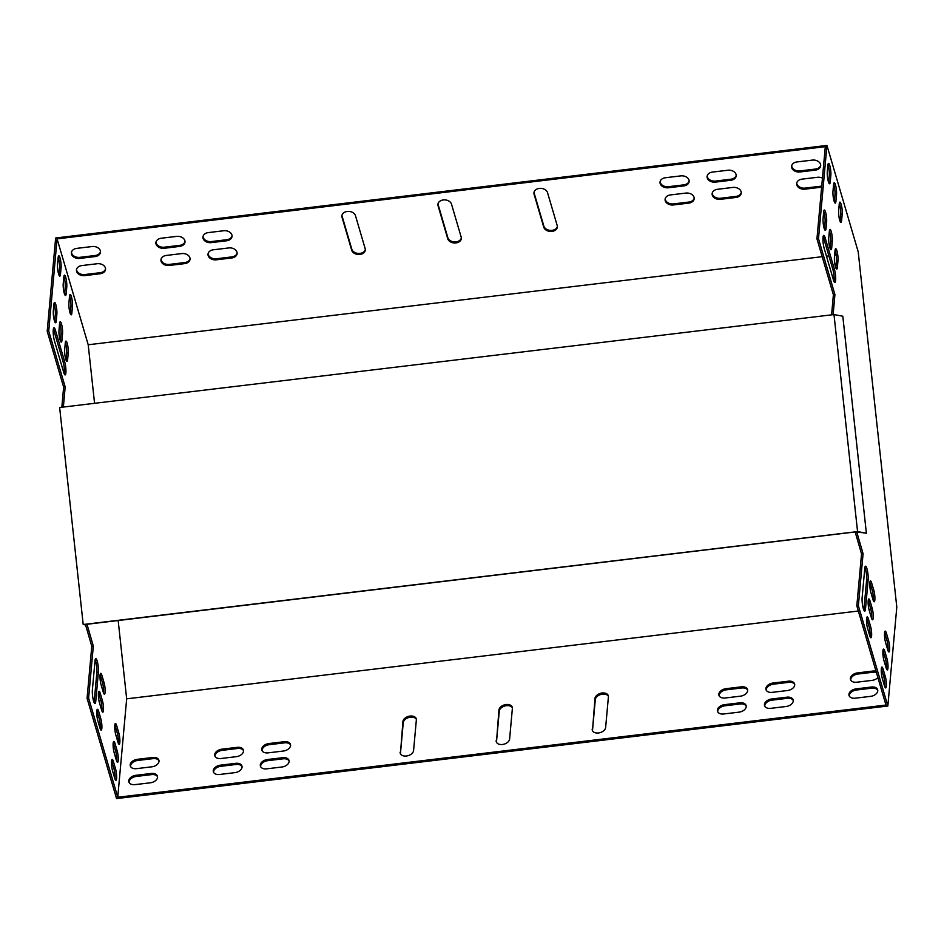 <?xml version="1.0" encoding="UTF-8"?>
<svg xmlns="http://www.w3.org/2000/svg" width="944" height="944" viewBox="0 0 944 944"><rect width="100%" height="100%" fill="white"/><g stroke="black" fill="none" stroke-linecap="round" stroke-linejoin="round"><path stroke-width="1.42" d="M557.361 226.477A6.891 5.062 5.2 0 1 550.741 230.407A6.891 5.062 5.2 0 1 543.862 226.135L534.174 193.166A6.891 5.062 5.2 0 1 534.021 192.281M237.109 253.039A6.891 5.062 5.2 0 1 231.799 256.91L216.436 258.75A6.891 5.062 5.2 0 1 208.093 253.653M232.059 235.847A6.891 5.062 5.2 0 1 226.749 239.705L211.385 241.558A6.891 5.062 5.2 0 1 203.031 236.448M185 241.499A6.891 5.062 5.2 0 1 179.69 245.357L164.327 247.198A6.891 5.062 5.2 0 1 155.984 242.101M190.051 258.691A6.891 5.062 5.2 0 1 184.753 262.55L169.389 264.403A6.891 5.062 5.2 0 1 161.035 259.293M105.551 268.828A6.891 5.062 5.2 0 1 100.241 272.698L84.877 274.539A6.891 5.062 5.2 0 1 76.535 269.441M821.74 186.003A6.891 5.062 5.2 0 1 820.442 186.263L805.079 188.104A6.891 5.062 5.2 0 1 796.736 183.006M856.727 531.885L863.076 553.727L858.367 605.694L887.844 706.006L896.8 607.157L858.202 251.8L826.944 145.423L55.649 237.994L47.2 331.214L63.637 387.134L61.832 407.242M820.702 165.2A6.891 5.062 5.2 0 1 815.392 169.059L800.028 170.911A6.891 5.062 5.2 0 1 791.686 165.802M100.501 251.635A6.891 5.062 5.2 0 1 95.191 255.505L79.827 257.346A6.891 5.062 5.2 0 1 71.473 252.237M741.252 192.541A6.891 5.062 5.2 0 1 735.942 196.399L720.579 198.252A6.891 5.062 5.2 0 1 712.224 193.142M736.202 175.336A6.891 5.062 5.2 0 1 730.892 179.207L715.528 181.047A6.891 5.062 5.2 0 1 707.174 175.95M689.144 180.988A6.891 5.062 5.2 0 1 683.834 184.859L668.47 186.7A6.891 5.062 5.2 0 1 660.127 181.59M694.194 198.181A6.891 5.062 5.2 0 1 688.896 202.051L673.532 203.892A6.891 5.062 5.2 0 1 665.178 198.795M365.316 249.523A6.891 5.062 5.2 0 1 358.685 253.452A6.891 5.062 5.2 0 1 351.805 249.181L342.129 216.223A6.891 5.062 5.2 0 1 341.976 215.326M461.333 238.006A6.891 5.062 5.2 0 1 454.713 241.924A6.891 5.062 5.2 0 1 447.834 237.652L438.158 204.695A6.891 5.062 5.2 0 1 437.992 203.798M543.768 227.197L534.08 194.24A6.891 5.062 5.2 0 1 533.938 192.812A6.891 5.062 5.2 0 1 540.287 188.352A6.891 5.062 5.2 0 1 547.532 192.623L557.208 225.581A6.891 5.062 5.2 0 1 557.361 227.008A6.891 5.062 5.2 0 1 551.001 231.469A6.891 5.062 5.2 0 1 543.768 227.197L543.862 226.135M213.391 249.782L228.755 247.942A6.891 5.062 5.2 0 1 237.097 253.582A6.891 5.062 5.2 0 1 231.705 257.972L216.341 259.812A6.891 5.062 5.2 0 1 207.999 254.184A6.891 5.062 5.2 0 1 213.391 249.782M208.341 232.59L223.704 230.749A6.891 5.062 5.2 0 1 232.047 236.378A6.891 5.062 5.2 0 1 226.654 240.779L211.291 242.62A6.891 5.062 5.2 0 1 202.948 236.979A6.891 5.062 5.2 0 1 208.341 232.59M161.282 238.23L176.646 236.389A6.891 5.062 5.2 0 1 184.989 242.03A6.891 5.062 5.2 0 1 179.596 246.419L164.232 248.272A6.891 5.062 5.2 0 1 155.89 242.632A6.891 5.062 5.2 0 1 161.282 238.23M166.345 255.435L181.708 253.594A6.891 5.062 5.2 0 1 190.039 259.222A6.891 5.062 5.2 0 1 184.646 263.624L169.283 265.465A6.891 5.062 5.2 0 1 160.952 259.824A6.891 5.062 5.2 0 1 166.345 255.435M81.833 265.571L97.197 263.73A6.891 5.062 5.2 0 1 105.539 269.37A6.891 5.062 5.2 0 1 100.147 273.76L84.783 275.601A6.891 5.062 5.2 0 1 76.44 269.972A6.891 5.062 5.2 0 1 81.833 265.571M821.646 187.065A6.891 5.062 5.2 0 1 820.348 187.325L804.984 189.166A6.891 5.062 5.2 0 1 796.642 183.537A6.891 5.062 5.2 0 1 802.034 179.136L817.398 177.295A6.891 5.062 5.2 0 1 822.46 178.133M822.2 256.685L88.205 344.772L57.088 238.867L48.734 331.025L65.171 386.946L63.366 407.053M836.195 255.01L834.626 255.199M828.879 255.883L826.46 256.178M826.944 145.423L818.483 238.643L816.949 238.832L825.304 146.674L57.088 238.867M815.297 170.132L799.934 171.973A6.891 5.062 5.2 0 1 791.591 166.333A6.891 5.062 5.2 0 1 796.984 161.943L812.347 160.102A6.891 5.062 5.2 0 1 820.69 165.731A6.891 5.062 5.2 0 1 815.297 170.132L815.392 169.059M76.783 248.378L92.146 246.537A6.891 5.062 5.2 0 1 100.489 252.166A6.891 5.062 5.2 0 1 95.096 256.567L79.733 258.408A6.891 5.062 5.2 0 1 71.39 252.768A6.891 5.062 5.2 0 1 76.783 248.378M735.848 197.473L720.484 199.314A6.891 5.062 5.2 0 1 712.142 193.673A6.891 5.062 5.2 0 1 717.534 189.284L732.898 187.431A6.891 5.062 5.2 0 1 741.241 193.072A6.891 5.062 5.2 0 1 735.848 197.473L735.942 196.399M730.798 180.269L715.434 182.121A6.891 5.062 5.2 0 1 707.091 176.481A6.891 5.062 5.2 0 1 712.484 172.079L727.848 170.239A6.891 5.062 5.2 0 1 736.19 175.879A6.891 5.062 5.2 0 1 730.798 180.269L730.892 179.207M665.426 177.732L680.789 175.891A6.891 5.062 5.2 0 1 689.132 181.519A6.891 5.062 5.2 0 1 683.739 185.921L668.376 187.762A6.891 5.062 5.2 0 1 660.033 182.121A6.891 5.062 5.2 0 1 665.426 177.732M670.488 194.924L685.851 193.083A6.891 5.062 5.2 0 1 694.182 198.724A6.891 5.062 5.2 0 1 688.79 203.113L673.426 204.954A6.891 5.062 5.2 0 1 665.095 199.326A6.891 5.062 5.2 0 1 670.488 194.924M351.711 250.243L342.023 217.285A6.891 5.062 5.2 0 1 341.881 215.857A6.891 5.062 5.2 0 1 348.242 211.397A6.891 5.062 5.2 0 1 355.475 215.669L365.163 248.638A6.891 5.062 5.2 0 1 365.304 250.066A6.891 5.062 5.2 0 1 358.944 254.514A6.891 5.062 5.2 0 1 351.711 250.243L351.805 249.181M447.739 238.726L438.051 205.757A6.891 5.062 5.2 0 1 437.91 204.329A6.891 5.062 5.2 0 1 444.27 199.88A6.891 5.062 5.2 0 1 451.503 204.152L461.179 237.109A6.891 5.062 5.2 0 1 461.333 238.537A6.891 5.062 5.2 0 1 454.973 242.997A6.891 5.062 5.2 0 1 447.739 238.726L447.834 237.652M839.263 203.939A6.891 1.298 -96.8 0 1 839.924 202.11A6.891 1.298 -96.8 0 1 841.659 206.37A6.891 1.298 -96.8 0 1 842.213 213.969L841.611 220.625A6.891 1.298 -96.8 0 1 840.962 222.454A6.891 1.298 -96.8 0 1 839.216 218.182A6.891 1.298 -96.8 0 1 838.661 210.595L839.263 203.939M833.587 184.587A6.891 1.298 -96.8 0 1 834.236 182.758A6.891 1.298 -96.8 0 1 835.971 187.03A6.891 1.298 -96.8 0 1 836.526 194.617L835.924 201.273A6.891 1.298 -96.8 0 1 835.275 203.113A6.891 1.298 -96.8 0 1 833.54 198.842A6.891 1.298 -96.8 0 1 832.974 191.243L833.587 184.587M827.9 165.235A6.891 1.298 -96.8 0 1 828.549 163.406A6.891 1.298 -96.8 0 1 830.295 167.678A6.891 1.298 -96.8 0 1 830.85 175.277L830.248 181.932A6.891 1.298 -96.8 0 1 829.587 183.761A6.891 1.298 -96.8 0 1 827.853 179.49A6.891 1.298 -96.8 0 1 827.298 171.902L827.9 165.235M873.814 590.295L871.701 583.132A6.891 1.298 83.2 0 0 870.462 580.949A6.891 1.298 83.2 0 0 869.766 585.127A6.891 1.298 83.2 0 0 870.864 592.454L872.964 599.617A6.891 1.298 83.2 0 0 874.203 601.8A6.891 1.298 83.2 0 0 874.899 597.623A6.891 1.298 83.2 0 0 873.814 590.295L872.268 590.484A6.891 1.298 -96.8 0 1 873.283 600.561M888.552 640.457L886.44 633.294A6.891 1.298 83.2 0 0 885.201 631.111A6.891 1.298 83.2 0 0 884.504 635.288A6.891 1.298 83.2 0 0 885.602 642.616L887.702 649.779A6.891 1.298 83.2 0 0 888.941 651.962A6.891 1.298 83.2 0 0 889.637 647.785A6.891 1.298 83.2 0 0 888.552 640.457L887.006 640.646A6.891 1.298 -96.8 0 1 888.021 650.723M872.173 608.278L870.073 601.116A6.891 1.298 83.2 0 0 868.834 598.933A6.891 1.298 83.2 0 0 868.138 603.11A6.891 1.298 83.2 0 0 869.223 610.438L871.336 617.6A6.891 1.298 83.2 0 0 872.575 619.783A6.891 1.298 83.2 0 0 873.271 615.606A6.891 1.298 83.2 0 0 872.173 608.278L870.639 608.467A6.891 1.298 -96.8 0 1 871.654 618.544M886.912 658.44L884.811 651.266A6.891 1.298 83.2 0 0 883.572 649.083A6.891 1.298 83.2 0 0 882.876 653.272A6.891 1.298 83.2 0 0 883.962 660.588L886.074 667.762A6.891 1.298 83.2 0 0 887.313 669.945A6.891 1.298 83.2 0 0 888.009 665.756A6.891 1.298 83.2 0 0 886.912 658.44L885.378 658.617A6.891 1.298 -96.8 0 1 886.392 668.694M870.545 626.261L868.445 619.087A6.891 1.298 83.2 0 0 867.206 616.904A6.891 1.298 83.2 0 0 866.509 621.081A6.891 1.298 83.2 0 0 867.595 628.409L869.707 635.583A6.891 1.298 83.2 0 0 870.946 637.766A6.891 1.298 83.2 0 0 871.642 633.577A6.891 1.298 83.2 0 0 870.545 626.261L869.011 626.438A6.891 1.298 -96.8 0 1 870.026 636.516M865.495 609.057L868.15 579.758A7.882 1.487 83.2 0 0 867.512 571.085A7.882 1.487 83.2 0 0 865.53 566.199A7.882 1.487 83.2 0 0 864.787 568.3L862.132 597.599A7.882 1.487 83.2 0 0 862.757 606.272A7.882 1.487 83.2 0 0 864.751 611.146A7.882 1.487 83.2 0 0 865.495 609.057L863.961 609.246A7.882 1.487 -96.8 0 1 863.843 610.107M885.283 676.411L883.183 669.249A6.891 1.298 83.2 0 0 881.932 667.066A6.891 1.298 83.2 0 0 881.248 671.243A6.891 1.298 83.2 0 0 882.333 678.571L884.445 685.733A6.891 1.298 83.2 0 0 885.684 687.916A6.891 1.298 83.2 0 0 886.381 683.739A6.891 1.298 83.2 0 0 885.283 676.411L883.749 676.6A6.891 1.298 -96.8 0 1 884.752 686.677M818.483 238.643L834.921 294.563L833.127 314.671M824.206 248.52A7.882 1.487 -96.8 0 1 822.956 240.142A7.882 1.487 -96.8 0 1 823.746 235.363A7.882 1.487 -96.8 0 1 825.174 237.864L834.437 269.394A7.882 1.487 -96.8 0 1 835.688 277.76A7.882 1.487 -96.8 0 1 834.897 282.539A7.882 1.487 -96.8 0 1 833.469 280.049L824.206 248.52M823.675 211.845A6.891 1.298 -96.8 0 1 824.324 210.016A6.891 1.298 -96.8 0 1 826.071 214.288A6.891 1.298 -96.8 0 1 826.625 221.887L826.012 228.542A6.891 1.298 -96.8 0 1 825.363 230.371A6.891 1.298 -96.8 0 1 823.628 226.1A6.891 1.298 -96.8 0 1 823.074 218.512L823.675 211.845M829.363 231.197A6.891 1.298 -96.8 0 1 830.012 229.368A6.891 1.298 -96.8 0 1 831.747 233.64A6.891 1.298 -96.8 0 1 832.301 241.227L831.699 247.883A6.891 1.298 -96.8 0 1 831.05 249.723A6.891 1.298 -96.8 0 1 829.304 245.452A6.891 1.298 -96.8 0 1 828.749 237.853L829.363 231.197M835.039 250.549A6.891 1.298 -96.8 0 1 835.7 248.72A6.891 1.298 -96.8 0 1 837.434 252.98A6.891 1.298 -96.8 0 1 837.989 260.579L837.387 267.235A6.891 1.298 -96.8 0 1 836.738 269.064A6.891 1.298 -96.8 0 1 834.992 264.792A6.891 1.298 -96.8 0 1 834.437 257.205L835.039 250.549M840.03 221.215A6.891 1.298 83.2 0 0 840.077 220.813L840.679 214.146A6.891 1.298 83.2 0 0 839.31 203.538M834.343 201.863A6.891 1.298 83.2 0 0 834.39 201.461L834.992 194.806A6.891 1.298 83.2 0 0 833.623 184.186M828.667 182.522A6.891 1.298 83.2 0 0 828.702 182.121L829.304 175.454A6.891 1.298 83.2 0 0 827.947 164.834M869.849 582.377A6.891 1.298 -96.8 0 1 870.167 583.321L872.268 590.484M884.587 632.539A6.891 1.298 -96.8 0 1 884.906 633.471L887.006 640.646M868.22 600.36A6.891 1.298 -96.8 0 1 868.539 601.293L870.639 608.467M882.959 650.51A6.891 1.298 -96.8 0 1 883.277 651.454L885.378 658.617M866.592 618.332A6.891 1.298 -96.8 0 1 866.911 619.276L869.011 626.438M864.893 567.438A7.882 1.487 -96.8 0 1 866.616 579.946L863.961 609.246M881.33 668.494A6.891 1.298 -96.8 0 1 881.649 669.438L883.749 676.6M855.17 531.956L861.542 553.904L856.822 605.871L885.968 705.05L117.752 797.243L126.673 698.831L118.153 620.409M816.949 238.832L833.387 294.752L831.593 314.859M833.989 281.501A7.882 1.487 83.2 0 0 832.903 269.571L823.64 238.053A7.882 1.487 83.2 0 0 823.121 236.602M824.431 229.132A6.891 1.298 83.2 0 0 824.478 228.731L825.08 222.064A6.891 1.298 83.2 0 0 823.723 211.444M830.118 248.473A6.891 1.298 83.2 0 0 830.165 248.071L830.767 241.416A6.891 1.298 83.2 0 0 829.398 230.796M835.806 267.825A6.891 1.298 83.2 0 0 835.853 267.423L836.455 260.756A6.891 1.298 83.2 0 0 835.086 250.148M69.561 295.92A6.891 1.298 -96.8 0 1 70.93 306.529L70.316 313.196A6.891 1.298 -96.8 0 1 70.281 313.597M63.873 276.568A6.891 1.298 -96.8 0 1 65.242 287.188L64.64 293.844A6.891 1.298 -96.8 0 1 64.593 294.245M58.186 257.216A6.891 1.298 -96.8 0 1 59.555 267.836L58.953 274.503A6.891 1.298 -96.8 0 1 58.906 274.905M103.521 692.943A6.891 1.298 83.2 0 0 102.518 682.866L100.418 675.703A6.891 1.298 83.2 0 0 100.099 674.759M118.26 743.105A6.891 1.298 83.2 0 0 117.257 733.028L115.156 725.853A6.891 1.298 83.2 0 0 114.838 724.921M101.893 710.926A6.891 1.298 83.2 0 0 100.89 700.849L98.79 693.675A6.891 1.298 83.2 0 0 98.471 692.743M116.631 761.076A6.891 1.298 83.2 0 0 115.628 750.999L113.528 743.837A6.891 1.298 83.2 0 0 113.209 742.893M100.265 728.898A6.891 1.298 83.2 0 0 99.262 718.821L97.149 711.658A6.891 1.298 83.2 0 0 96.843 710.714M94.093 702.489A7.882 1.487 83.2 0 0 94.211 701.628L96.866 672.329A7.882 1.487 83.2 0 0 95.143 659.821M115.003 779.06A6.891 1.298 83.2 0 0 114 768.982L111.888 761.82A6.891 1.298 83.2 0 0 111.581 760.876M85.42 624.338L91.78 646.286L87.072 698.265L116.549 798.577L887.844 706.006M53.371 328.984A7.882 1.487 -96.8 0 1 53.879 330.435L63.142 361.953A7.882 1.487 -96.8 0 1 64.239 373.883M53.961 303.826A6.891 1.298 -96.8 0 1 55.33 314.446L54.728 321.113A6.891 1.298 -96.8 0 1 54.681 321.515M59.649 323.178A6.891 1.298 -96.8 0 1 61.018 333.798L60.416 340.454A6.891 1.298 -96.8 0 1 60.369 340.855M65.337 342.53A6.891 1.298 -96.8 0 1 66.705 353.139L66.092 359.806A6.891 1.298 -96.8 0 1 66.056 360.207M68.912 302.977L69.514 296.322A6.891 1.298 -96.8 0 1 70.163 294.493A6.891 1.298 -96.8 0 1 71.909 298.752A6.891 1.298 -96.8 0 1 72.464 306.352L71.862 313.007A6.891 1.298 -96.8 0 1 71.201 314.836A6.891 1.298 -96.8 0 1 69.467 310.564A6.891 1.298 -96.8 0 1 68.912 302.977M63.224 283.625L63.826 276.97A6.891 1.298 -96.8 0 1 64.487 275.141A6.891 1.298 -96.8 0 1 66.222 279.412A6.891 1.298 -96.8 0 1 66.776 287L66.174 293.655A6.891 1.298 -96.8 0 1 65.525 295.496A6.891 1.298 -96.8 0 1 63.779 291.224A6.891 1.298 -96.8 0 1 63.224 283.625M57.537 264.285L58.15 257.618A6.891 1.298 -96.8 0 1 58.799 255.789A6.891 1.298 -96.8 0 1 60.534 260.06A6.891 1.298 -96.8 0 1 61.089 267.659L60.487 274.315A6.891 1.298 -96.8 0 1 59.838 276.144A6.891 1.298 -96.8 0 1 58.091 271.872A6.891 1.298 -96.8 0 1 57.537 264.285M103.215 691.999A6.891 1.298 83.2 0 0 104.454 694.194A6.891 1.298 83.2 0 0 105.15 690.005A6.891 1.298 83.2 0 0 104.052 682.677L101.952 675.515A6.891 1.298 83.2 0 0 100.701 673.332A6.891 1.298 83.2 0 0 100.005 677.509A6.891 1.298 83.2 0 0 101.102 684.837L103.215 691.999M117.953 742.161A6.891 1.298 83.2 0 0 119.192 744.344A6.891 1.298 83.2 0 0 119.888 740.167A6.891 1.298 83.2 0 0 118.791 732.839L116.69 725.676A6.891 1.298 83.2 0 0 115.439 723.493A6.891 1.298 83.2 0 0 114.743 727.671A6.891 1.298 83.2 0 0 115.841 734.998L117.953 742.161M101.586 709.982A6.891 1.298 83.2 0 0 102.825 712.165A6.891 1.298 83.2 0 0 103.521 707.988A6.891 1.298 83.2 0 0 102.424 700.66L100.324 693.498A6.891 1.298 83.2 0 0 99.073 691.315A6.891 1.298 83.2 0 0 98.377 695.492A6.891 1.298 83.2 0 0 99.474 702.82L101.586 709.982M116.324 760.144A6.891 1.298 83.2 0 0 117.563 762.327A6.891 1.298 83.2 0 0 118.26 758.138A6.891 1.298 83.2 0 0 117.162 750.822L115.062 743.648A6.891 1.298 83.2 0 0 113.811 741.465A6.891 1.298 83.2 0 0 113.115 745.654A6.891 1.298 83.2 0 0 114.212 752.97L116.324 760.144M99.946 727.966A6.891 1.298 83.2 0 0 101.197 730.149A6.891 1.298 83.2 0 0 101.893 725.96A6.891 1.298 83.2 0 0 100.796 718.644L98.695 711.469A6.891 1.298 83.2 0 0 97.444 709.286A6.891 1.298 83.2 0 0 96.748 713.463A6.891 1.298 83.2 0 0 97.846 720.791L99.946 727.966M92.37 689.981A7.882 1.487 83.2 0 0 93.008 698.654A7.882 1.487 83.2 0 0 95.002 703.528A7.882 1.487 83.2 0 0 95.745 701.439L98.4 672.14A7.882 1.487 83.2 0 0 97.763 663.467A7.882 1.487 83.2 0 0 95.781 658.593A7.882 1.487 83.2 0 0 95.025 660.682L92.37 689.981M114.684 778.116A6.891 1.298 83.2 0 0 115.935 780.299A6.891 1.298 83.2 0 0 116.631 776.121A6.891 1.298 83.2 0 0 115.534 768.794L113.433 761.631A6.891 1.298 83.2 0 0 112.183 759.448A6.891 1.298 83.2 0 0 111.486 763.625A6.891 1.298 83.2 0 0 112.584 770.953L114.684 778.116M94.565 403.312L88.205 344.772M86.954 624.161L93.326 646.109L88.606 698.076L117.752 797.243M63.72 372.432L54.457 340.902A7.882 1.487 -96.8 0 1 53.206 332.524A7.882 1.487 -96.8 0 1 53.997 327.745A7.882 1.487 -96.8 0 1 55.425 330.247L64.688 361.776A7.882 1.487 -96.8 0 1 65.938 370.142A7.882 1.487 -96.8 0 1 65.136 374.921A7.882 1.487 -96.8 0 1 63.72 372.432M53.312 310.895L53.926 304.228A6.891 1.298 -96.8 0 1 54.575 302.399A6.891 1.298 -96.8 0 1 56.31 306.67A6.891 1.298 -96.8 0 1 56.864 314.269L56.262 320.925A6.891 1.298 -96.8 0 1 55.613 322.754A6.891 1.298 -96.8 0 1 53.867 318.482A6.891 1.298 -96.8 0 1 53.312 310.895M59 330.235L59.602 323.58A6.891 1.298 -96.8 0 1 60.263 321.751A6.891 1.298 -96.8 0 1 61.997 326.022A6.891 1.298 -96.8 0 1 62.552 333.61L61.95 340.265A6.891 1.298 -96.8 0 1 61.301 342.106A6.891 1.298 -96.8 0 1 59.555 337.834A6.891 1.298 -96.8 0 1 59 330.235M64.688 349.587L65.289 342.932A6.891 1.298 -96.8 0 1 65.938 341.103A6.891 1.298 -96.8 0 1 67.685 345.362A6.891 1.298 -96.8 0 1 68.239 352.962L67.638 359.617A6.891 1.298 -96.8 0 1 66.977 361.446A6.891 1.298 -96.8 0 1 65.242 357.174A6.891 1.298 -96.8 0 1 64.688 349.587M47.2 331.214L48.734 331.025M870.923 609.505L869.035 609.73M858.344 611.016L126.673 698.831M496.166 740.639A6.891 4.496 -16.4 0 0 496.273 741.772A6.891 4.496 -16.4 0 0 503.305 744.344A6.891 4.496 -16.4 0 0 509.607 739.022L512.38 708.389A6.891 4.496 -16.4 0 0 512.273 707.257A6.891 4.496 -16.4 0 0 505.229 704.672A6.891 4.496 -16.4 0 0 498.939 710.006L496.497 741.783A6.891 4.496 -16.4 0 0 496.497 742.326M592.183 729.11A6.891 4.496 -16.4 0 0 592.301 730.243A6.891 4.496 -16.4 0 0 599.334 732.827A6.891 4.496 -16.4 0 0 605.635 727.494L608.408 696.861A6.891 4.496 -16.4 0 0 608.302 695.728A6.891 4.496 -16.4 0 0 601.257 693.144A6.891 4.496 -16.4 0 0 594.968 698.477L592.525 730.255A6.891 4.496 -16.4 0 0 592.525 730.798M400.138 752.156A6.891 4.496 -16.4 0 0 400.244 753.3A6.891 4.496 -16.4 0 0 407.277 755.873A6.891 4.496 -16.4 0 0 413.578 750.539L416.351 719.918A6.891 4.496 -16.4 0 0 416.245 718.773A6.891 4.496 -16.4 0 0 409.212 716.201A6.891 4.496 -16.4 0 0 402.911 721.523L400.468 753.3A6.891 4.496 -16.4 0 0 400.468 753.855M283.412 751.023A6.891 4.496 -16.4 0 0 290.445 744.415A6.891 4.496 -16.4 0 0 284.25 741.701L268.887 743.542A6.891 4.496 -16.4 0 0 261.854 750.15A6.891 4.496 -16.4 0 0 268.049 752.864L283.412 751.023M740.497 696.165A6.891 4.496 -16.4 0 0 747.53 689.557A6.891 4.496 -16.4 0 0 741.347 686.843L725.983 688.683A6.891 4.496 -16.4 0 0 718.939 695.291A6.891 4.496 -16.4 0 0 725.134 698.005L740.497 696.165M281.961 767A6.891 4.496 -16.4 0 0 288.994 760.392A6.891 4.496 -16.4 0 0 282.811 757.678L267.447 759.519A6.891 4.496 -16.4 0 0 260.402 766.127A6.891 4.496 -16.4 0 0 266.597 768.841L281.961 767M739.046 712.142A6.891 4.496 -16.4 0 0 746.09 705.534A6.891 4.496 -16.4 0 0 739.895 702.82L724.532 704.661A6.891 4.496 -16.4 0 0 717.487 711.269A6.891 4.496 -16.4 0 0 723.682 713.983L739.046 712.142M234.903 772.64A6.891 4.496 -16.4 0 0 241.947 766.044A6.891 4.496 -16.4 0 0 235.752 763.318L220.389 765.171A6.891 4.496 -16.4 0 0 213.356 771.767A6.891 4.496 -16.4 0 0 219.539 774.493L234.903 772.64M771.578 699.02A6.891 4.496 -16.4 0 0 764.546 705.616A6.891 4.496 -16.4 0 0 770.741 708.342L786.104 706.49A6.891 4.496 -16.4 0 0 793.137 699.893A6.891 4.496 -16.4 0 0 786.942 697.168L771.578 699.02L771.921 700.165A6.891 4.496 -16.4 0 0 764.77 706.171M236.354 756.663A6.891 4.496 -16.4 0 0 243.399 750.055A6.891 4.496 -16.4 0 0 237.204 747.341L221.84 749.182A6.891 4.496 -16.4 0 0 214.795 755.79A6.891 4.496 -16.4 0 0 220.99 758.504L236.354 756.663M773.03 683.031A6.891 4.496 -16.4 0 0 765.997 689.639A6.891 4.496 -16.4 0 0 772.192 692.353L787.556 690.512A6.891 4.496 -16.4 0 0 794.588 683.904A6.891 4.496 -16.4 0 0 788.393 681.19L773.03 683.031L773.372 684.188A6.891 4.496 -16.4 0 0 766.221 690.194M151.854 766.811A6.891 4.496 -16.4 0 0 158.887 760.203A6.891 4.496 -16.4 0 0 152.692 757.489L137.328 759.33A6.891 4.496 -16.4 0 0 130.296 765.938A6.891 4.496 -16.4 0 0 136.491 768.652L151.854 766.811M150.403 782.788A6.891 4.496 -16.4 0 0 157.436 776.18A6.891 4.496 -16.4 0 0 151.252 773.466L135.889 775.307A6.891 4.496 -16.4 0 0 128.844 781.915A6.891 4.496 -16.4 0 0 135.039 784.629L150.403 782.788M876.032 671.219A6.891 4.496 -16.4 0 0 872.905 671.054L857.541 672.895A6.891 4.496 -16.4 0 0 850.497 679.503A6.891 4.496 -16.4 0 0 856.692 682.217L872.055 680.376A6.891 4.496 -16.4 0 0 877.896 677.568M856.09 688.872A6.891 4.496 -16.4 0 0 849.045 695.48A6.891 4.496 -16.4 0 0 855.24 698.194L870.604 696.353A6.891 4.496 -16.4 0 0 877.649 689.745A6.891 4.496 -16.4 0 0 871.454 687.031L856.09 688.872L856.42 690.017A6.891 4.496 -16.4 0 0 849.281 696.035M87.072 698.265L88.606 698.076M858.367 605.694L856.822 605.871M512.38 707.847A6.891 4.496 -16.4 0 0 505.123 705.923A6.891 4.496 -16.4 0 0 499.27 711.151L496.497 741.783M608.408 696.318A6.891 4.496 -16.4 0 0 601.151 694.395A6.891 4.496 -16.4 0 0 595.298 699.622L592.525 730.255M416.363 719.363A6.891 4.496 -16.4 0 0 409.094 717.452A6.891 4.496 -16.4 0 0 403.253 722.679L400.468 753.3M290.551 745.005A6.891 4.496 -16.4 0 0 284.592 742.845L269.229 744.686A6.891 4.496 -16.4 0 0 262.078 750.704M747.648 690.147A6.891 4.496 -16.4 0 0 741.677 687.987L726.314 689.828A6.891 4.496 -16.4 0 0 719.163 695.846M289.112 760.982A6.891 4.496 -16.4 0 0 283.141 758.823L267.777 760.663A6.891 4.496 -16.4 0 0 260.627 766.681M746.197 706.124A6.891 4.496 -16.4 0 0 740.226 703.964L724.862 705.805A6.891 4.496 -16.4 0 0 717.723 711.823M242.053 766.634A6.891 4.496 -16.4 0 0 236.094 764.475L220.731 766.316A6.891 4.496 -16.4 0 0 213.58 772.334M793.255 700.483A6.891 4.496 -16.4 0 0 787.284 698.324L771.921 700.165M243.505 750.657A6.891 4.496 -16.4 0 0 237.534 748.486L222.17 750.338A6.891 4.496 -16.4 0 0 215.031 756.345M794.695 684.494A6.891 4.496 -16.4 0 0 788.736 682.335L773.372 684.188M159.005 760.793A6.891 4.496 -16.4 0 0 153.034 758.634L137.671 760.475A6.891 4.496 -16.4 0 0 130.52 766.493M157.554 776.77A6.891 4.496 -16.4 0 0 151.583 774.611L136.219 776.452A6.891 4.496 -16.4 0 0 129.068 782.47M876.362 672.364A6.891 4.496 -16.4 0 0 873.235 672.199L857.872 674.04A6.891 4.496 -16.4 0 0 850.721 680.058M877.755 690.335A6.891 4.496 -16.4 0 0 871.784 688.176L856.42 690.017M834.921 294.563L833.387 294.752M833.115 314.541L831.57 314.73M856.763 532.227L855.217 532.416M863.076 553.727L861.542 553.904M91.78 646.286L93.326 646.109M85.467 624.798L87.001 624.609M61.82 407.112L63.354 406.923M63.637 387.134L65.171 386.946M866.38 533.23L842.803 316.216L833.989 314.564L59.637 407.501L83.202 624.515L857.565 531.578L866.38 533.23L856.338 531.814L85.432 624.456M833.989 314.564L857.565 531.578M85.515 624.94L83.202 624.515M871.784 688.176L871.454 687.031M857.872 674.04L857.541 672.895M873.235 672.199L872.905 671.054M151.583 774.611L151.252 773.466M136.219 776.452L135.889 775.307M153.034 758.634L152.692 757.489M137.671 760.475L137.328 759.33M788.736 682.335L788.393 681.19M237.534 748.486L237.204 747.341M222.17 750.338L221.84 749.182M787.284 698.324L786.942 697.168M236.094 764.475L235.752 763.318M220.731 766.316L220.389 765.171M740.226 703.964L739.895 702.82M724.862 705.805L724.532 704.661M283.141 758.823L282.811 757.678M267.777 760.663L267.447 759.519M741.677 687.987L741.347 686.843M726.314 689.828L725.983 688.683M284.592 742.845L284.25 741.701M269.229 744.686L268.887 743.542M403.253 722.679L402.911 721.523M595.298 699.622L594.968 698.477M499.27 711.151L498.939 710.006M111.888 761.82L113.433 761.631M114 768.982L115.534 768.794M881.649 669.438L883.183 669.249M96.866 672.329L98.4 672.14M94.211 701.628L95.745 701.439M866.616 579.946L868.15 579.758M97.149 711.658L98.695 711.469M99.262 718.821L100.796 718.644M866.911 619.276L868.445 619.087M113.528 743.837L115.062 743.648M115.628 750.999L117.162 750.822M883.277 651.454L884.811 651.266M98.79 693.675L100.324 693.498M100.89 700.849L102.424 700.66M868.539 601.293L870.073 601.116M115.156 725.853L116.69 725.676M117.257 733.028L118.791 732.839M884.906 633.471L886.44 633.294M100.418 675.703L101.952 675.515M102.518 682.866L104.052 682.677M870.167 583.321L871.701 583.132M800.028 170.911L799.934 171.973M805.079 188.104L804.984 189.166M820.442 186.263L820.348 187.325M95.191 255.505L95.096 256.567M79.827 257.346L79.733 258.408M100.241 272.698L100.147 273.76M84.877 274.539L84.783 275.601M720.579 198.252L720.484 199.314M184.753 262.55L184.646 263.624M169.389 264.403L169.283 265.465M715.528 181.047L715.434 182.121M179.69 245.357L179.596 246.419M164.327 247.198L164.232 248.272M683.834 184.859L683.739 185.921M668.47 186.7L668.376 187.762M226.749 239.705L226.654 240.779M211.385 241.558L211.291 242.62M688.896 202.051L688.79 203.113M673.532 203.892L673.426 204.954M231.799 256.91L231.705 257.972M216.436 258.75L216.341 259.812M63.142 361.953L64.688 361.776M53.879 330.435L55.425 330.247M823.64 238.053L825.174 237.864M832.903 269.571L834.437 269.394M58.953 274.503L60.487 274.315M59.555 267.836L61.089 267.659M829.304 175.454L830.85 175.277M828.702 182.121L830.248 181.932M54.728 321.113L56.262 320.925M55.33 314.446L56.864 314.269M825.08 222.064L826.625 221.887M824.478 228.731L826.012 228.542M64.64 293.844L66.174 293.655M65.242 287.188L66.776 287M834.992 194.806L836.526 194.617M834.39 201.461L835.924 201.273M60.416 340.454L61.95 340.265M61.018 333.798L62.552 333.61M830.767 241.416L832.301 241.227M830.165 248.071L831.699 247.883M70.316 313.196L71.862 313.007M70.93 306.529L72.464 306.352M840.679 214.146L842.213 213.969M840.077 220.813L841.611 220.625M66.092 359.806L67.638 359.617M66.705 353.139L68.239 352.962M836.455 260.756L837.989 260.579M835.853 267.423L837.387 267.235M342.129 216.223L342.023 217.285M534.174 193.166L534.08 194.24M438.158 204.695L438.051 205.757"/></g></svg>
